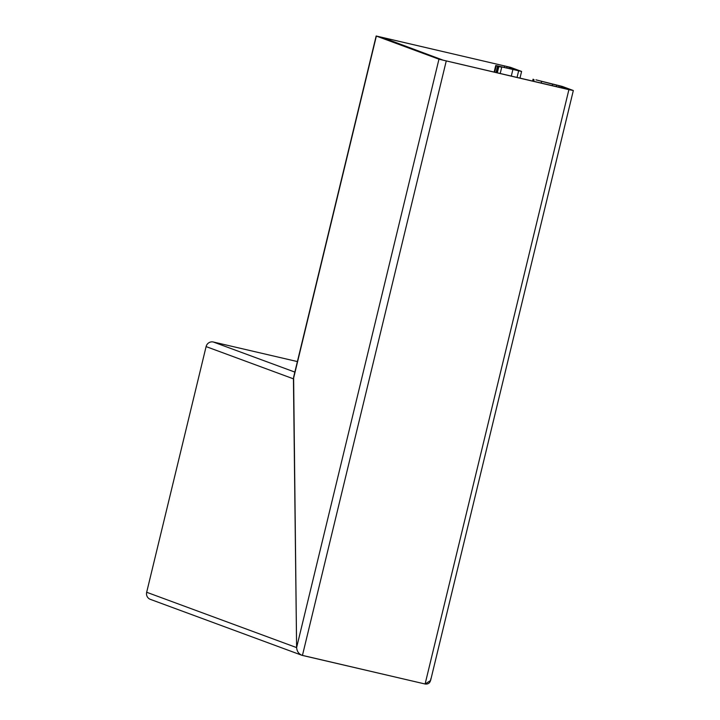 <?xml version="1.0" encoding="UTF-8"?>
<svg xmlns="http://www.w3.org/2000/svg" width="720" height="720" viewBox="0 0 720 720"><rect width="100%" height="100%" fill="white"/><g stroke="black" fill="none" stroke-linecap="round" stroke-linejoin="round"><path stroke-width="1.08" d="M297.396 361.575L213.291 342A6.12 5.904 110.3 0 0 206.1 346.599L146.673 592.263A6.12 5.904 110.3 0 0 150.309 599.337L301.743 655.227L425.106 684C428.571 684.396 430.461 682.677 430.785 678.834M294.192 375.732L293.436 378.837L296.604 647.595C297.018 651.6 298.962 654.219 302.436 655.434C298.962 654.219 297.018 651.6 296.604 647.595L293.616 377.172L376.164 36L438.957 59.202L568.899 89.667L573.129 90.441L562.203 86.409L535.941 79.848L552.663 84.177L552.303 85.662M500.193 73.53L501.714 67.221L498.663 66.213L521.595 71.442L510.534 67.338L376.164 36M446.22 61.101L302.436 655.434L425.106 684L430.605 680.49L573.327 90.54M532.611 81.081L533.07 79.182M552.663 84.177L559.152 85.752L568.269 89.379L443.169 60.183L381.987 37.341L507.078 66.537L517.671 70.452L495.738 65.511L498.843 66.555L497.313 72.864M512.892 69.516L511.29 76.113M501.714 67.221L498.843 66.555M294.849 372.096L213.291 342M376.353 36.099L293.436 378.837L206.1 346.599M438.957 59.202L296.604 647.595L146.673 592.263M568.899 89.667L425.106 684M533.754 79.569L533.34 81.252M534.069 79.686L533.673 81.324M541.566 81.63L541.215 83.079M556.731 85.122L556.371 86.607M559.152 85.752L558.81 87.174M504.657 65.907L504.306 67.365M507.078 66.537L506.745 67.941M495.927 65.601L494.334 72.171M496.242 65.718L494.667 72.243M497.574 66.123L496.017 72.558M498.114 66.285L496.557 72.684M518.634 70.857L517.041 77.454M533.592 79.479L533.169 81.207M495.738 65.511L494.136 72.117M521.595 71.442L519.975 78.138"/></g></svg>
